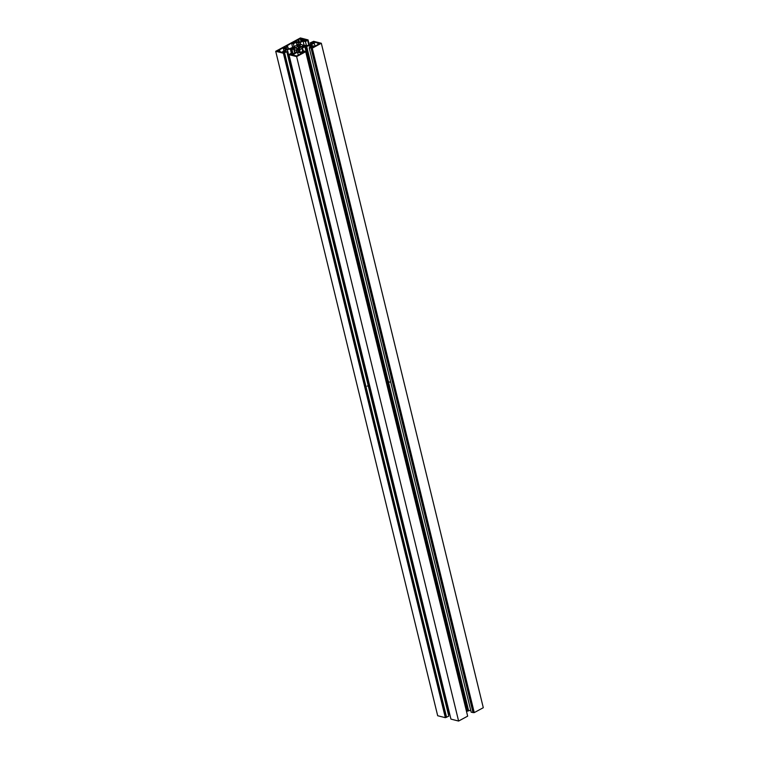 <?xml version="1.0" encoding="UTF-8"?>
<svg xmlns="http://www.w3.org/2000/svg" width="759" height="759" viewBox="0 0 759 759"><rect width="100%" height="100%" fill="white"/><g stroke="black" fill="none" stroke-linecap="round" stroke-linejoin="round"><path stroke-width="1.14" d="M301.959 48.367L298.562 50.483L298.315 51.697L300.801 52.324L303.619 50.796L305.687 51.716L296.636 56.602L288.961 54.657L291.56 52.921L293.951 53.528L296.883 51.944L297.13 50.739L294.397 49.496L290.299 49.003L287.348 49.525L284.426 51.109L286.817 51.716L283.382 53.234L275.707 51.289L300.393 37.95L308.059 39.895L305.469 41.641L303.069 41.024L300.147 42.608L299.9 43.813L302.623 45.056L306.721 45.549L309.681 45.028L312.604 43.453L310.213 42.846L313.647 41.318L321.313 43.263L312.272 48.159L309.217 47.779L312.044 46.252L309.558 45.616L304.89 46.783L301.997 48.168L302.68 51.308M286.295 46.308L291.314 43.225L293.401 43.756L296.228 42.229L298.714 42.865L297.452 44.895L290.422 48.415L287.471 48.937L284.986 48.31L287.813 46.783L286.314 46.403M301.873 46.973L300.934 47.134A2.656 0.987 166.3 0 1 299.027 48.168L298.951 48.548A1.471 0.55 166.3 0 1 299.558 48.832A1.471 0.55 166.3 0 1 299.055 49.42L297.035 49.771A1.471 0.55 166.3 0 1 296.693 49.534A1.471 0.55 166.3 0 1 297.519 48.804L297.594 48.415A2.656 0.987 166.3 0 1 295.972 48.007L295.033 48.168A1.471 0.55 166.3 0 1 292.756 48.69L291.826 48.453L292.927 47.864A1.471 0.55 166.3 0 1 295.156 47.589L296.095 47.419A2.656 0.987 166.3 0 1 298.002 46.394L298.078 46.005A1.471 0.55 166.3 0 1 297.462 45.72A1.471 0.55 166.3 0 1 297.964 45.132L299.995 44.781A1.471 0.55 166.3 0 1 300.327 45.028A1.471 0.55 166.3 0 1 299.511 45.758L299.435 46.138A2.656 0.987 166.3 0 1 301.048 46.546L301.987 46.384A1.471 0.55 166.3 0 1 304.264 45.863L305.194 46.1L304.103 46.697A1.471 0.55 166.3 0 1 301.873 46.973M296.76 55.986L290.602 54.42L291.836 53.747L293.695 54.221L297.537 52.153L300.792 52.978L302.983 51.792L304.027 52.058L296.76 55.986M319.795 43.538L312.528 47.466L311.484 47.2L313.676 46.014L310.422 45.179L314.264 43.111L312.404 42.637L313.638 41.973L319.795 43.538M277.225 51.024L284.492 47.096L285.545 47.362L283.354 48.548L286.608 49.373L282.765 51.451L284.625 51.916L283.392 52.589L277.225 51.024M300.26 38.576L306.427 40.142L305.194 40.806L303.334 40.331L299.492 42.409L296.238 41.584L294.046 42.77L292.993 42.504L300.26 38.576L301 41.593M301.997 48.168L302.756 51.261M302.509 48.073L303.221 51.014M466.51 711.43L470.703 710.206M309.217 47.779L471.187 712.217L474.242 712.606L483.293 707.711L321.313 43.263M283.382 53.234L445.353 717.682L437.687 715.737L275.707 51.289M445.353 717.682L448.787 716.154L286.817 51.716M448.379 714.475L449.67 713.906M305.687 51.716L467.658 716.154L458.607 721.05L450.941 719.105L288.961 54.657M304.89 46.783L466.87 711.23M299.577 49.658L300.184 52.172M305.649 46.65L467.629 711.098M306.608 46.138L468.578 710.585M309.558 45.616L309.985 47.362M311.076 48.244L473.047 712.692M311.569 47.978L473.54 712.426M312.272 48.159L474.242 712.606M296.636 56.602L458.607 721.05M308.059 39.895L309.33 45.094M307.661 40.455L308.809 45.179M305.469 41.641L306.399 45.464M303.069 41.024L304.093 45.208M300.147 42.608L300.469 43.965M310.213 42.846L310.621 44.525M296.314 50.53L296.684 52.048M294.359 49.705L295.137 52.893M293.894 49.591L294.748 53.102M291.873 49.079L292.889 53.253M291.105 49.212L292.044 53.045M290.299 49.003L291.295 53.064M287.348 49.525L449.319 713.972M284.625 52.902L446.596 717.34M284.208 52.798L446.178 717.236M298.562 50.483L298.885 51.84M299.511 49.971L300.033 52.134M287.813 46.783L288.297 48.794M291.665 43.405L292.661 47.485M293.401 43.756L294.122 46.697M296.228 42.229L296.949 45.17M301.987 46.384L302.158 47.067M301.048 46.546L301.181 47.086M299.435 46.138L299.852 47.864M299.065 44.544L299.444 46.1M298.078 46.005L298.923 49.487M298.002 46.394L298.78 49.572M296.095 47.419L296.295 48.263M295.156 47.589L295.289 48.13M297.594 48.415L297.983 49.999M297.519 48.804L297.803 49.971M298.951 48.548L299.15 49.373M302.983 51.792L303.164 52.523M300.792 52.978L300.972 53.709M297.537 52.153L298.268 55.17M293.695 54.221L293.951 55.265M291.836 53.747L292.092 54.8M318.514 43.206L318.733 44.107M317.755 43.339L318.012 44.401M313.638 41.973L313.894 43.016M314.264 43.111L314.994 46.128M313.676 46.014L313.856 46.745M278.733 50.208L278.999 51.261M282.765 51.451L283.022 52.494M283.354 48.548L283.904 50.834M284.492 47.096L284.672 47.826M279.559 49.762L280.043 51.735M279.502 50.075L279.891 51.697M298.752 39.383L299.492 42.409M298.695 39.696L299.34 42.371M297.936 39.829L298.496 42.153M302.243 39.07L302.642 40.711M301.484 39.212L301.94 41.081M369.472 384.917L367.157 386.17M389.965 382.156L385.989 381.151M299.037 49.43L298.515 47.276M304.264 45.863L304.425 46.517M299.995 44.781L300.147 45.398M297.964 45.132L299.018 49.439M292.927 47.864L293.135 48.737"/></g></svg>
